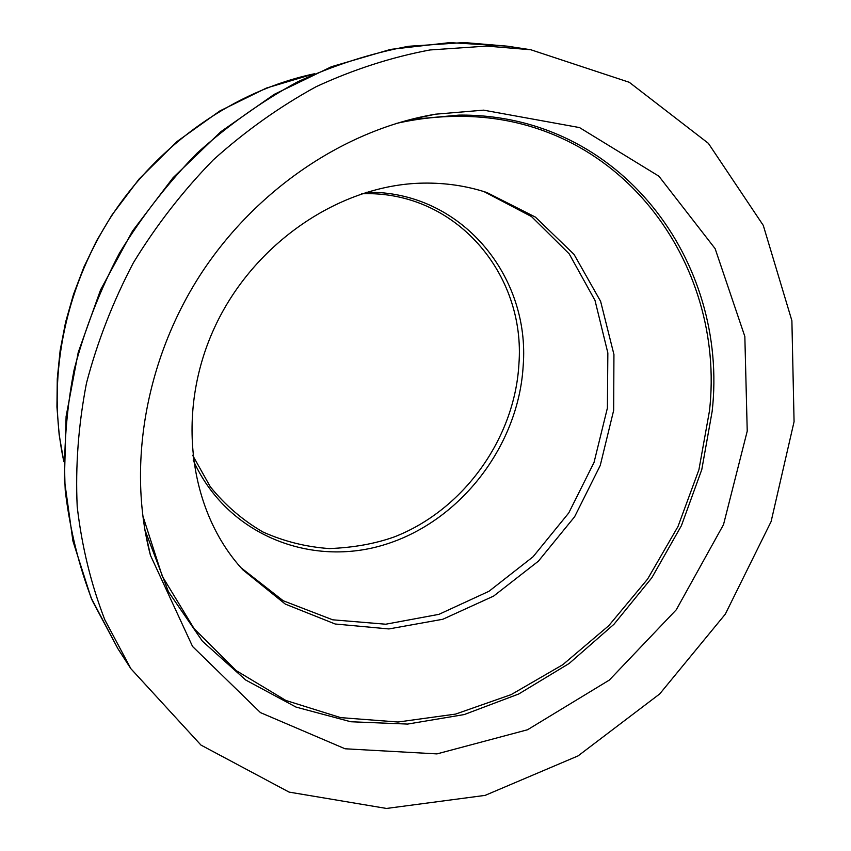 <?xml version="1.0" encoding="UTF-8"?>
<svg xmlns="http://www.w3.org/2000/svg" width="851" height="851" viewBox="0 0 851 851"><rect width="100%" height="100%" fill="white"/><g stroke="black" fill="none" stroke-linecap="round" stroke-linejoin="round"><path stroke-width="1.28" d="M483.996 191.613L531.503 216.569L569.181 253.843L595.009 300.414L607.848 352.952L607.391 408.065L594.03 462.444L568.745 512.962L533.066 556.767L488.974 591.285L438.914 614.348L385.737 624.219L332.677 619.805L283.213 600.753L240.95 567.691M423.553 183.114C445.679 182.784 466.784 185.922 486.878 192.539L535.428 217.111L574.053 254.417L600.615 301.339L613.933 354.484L613.667 410.342L600.232 465.508L574.616 516.759L538.406 561.16L493.633 596.083L442.818 619.262L388.886 628.942L335.188 624.006L285.319 604.114L242.982 569.947C189.135 511.759 175.306 412.756 214.409 327.858C253.364 242.939 340.485 184.231 423.553 183.114M483.591 110.151L579.51 127.576L658.887 176.189L715.127 248.652L744.838 336.475L747.231 431.127L723.51 524.631L676.279 609.773L609.327 680.077L527.524 729.764L436.967 753.901L345.07 748.784L260.47 712.617L192.571 646.494L150.436 555.299C127.246 467.21 144.947 360.824 200.304 274.852C255.949 189.071 345.666 129.224 435.521 114.194L483.591 110.151M486.793 46.092L530.843 49.762L629.293 82.302L708.372 143.33L763.283 225.409L791.887 320.699L794.068 421.692L771.112 521.546L725.307 614.145L659.695 693.948L578.084 755.89L485.113 795.387L386.482 808.45L289.095 792.1L200.964 745.082L130.852 668.673L104.79 619.73C91.057 584.233 81.856 546.555 77.207 506.685C75.324 465.997 78.42 424.798 86.494 383.078C97.408 341.581 113.045 301.477 133.394 262.746C156.244 225.345 182.837 191.103 213.175 159.999C245.269 131.128 279.607 106.683 316.189 86.674C353.569 69.431 391.492 57.198 429.946 49.964L486.793 46.092M366.366 192.262C460.402 190.496 530.513 275.511 523.163 366.1C518.504 445.477 461.019 520.567 386.035 544.225C311.275 568.213 226.526 534.875 193.209 460.178M395.981 123.512C416.745 118.8 437.35 116.417 457.774 116.385C618.549 114.864 726.201 262.342 709.5 410.725L698.916 469.741L678.002 526.492L647.6 579.063L608.773 625.687L562.798 664.695L511.174 694.607L455.604 714.085L398.045 722.02L340.666 717.627L285.872 700.458L236.195 670.609L194.188 628.761L162.318 576.329L142.702 515.429M435.521 114.194L409.991 119.587L459.104 115.098C620.89 113.64 729.02 262.087 712.159 411.31L701.788 469.571L681.406 525.684L651.802 577.808L613.986 624.262L569.159 663.472L518.695 694.001L464.231 714.563L407.555 724.084L350.729 721.744L295.999 707.075L245.748 680.045L202.421 641.197L168.402 591.7L144.872 529.822L150.436 555.299M130.852 668.673L117.906 648.696L92.355 600.774C78.888 566.075 69.846 529.279 65.24 490.389C63.336 450.722 66.282 410.576 74.069 369.962C84.632 329.592 99.801 290.585 119.566 252.938C141.755 216.59 167.615 183.305 197.145 153.095C228.387 125.054 261.842 101.322 297.51 81.887C333.975 65.144 370.993 53.283 408.576 46.284L464.167 42.55L507.302 46.167L530.843 49.762M63.825 461.433C46.528 382.301 63.272 291.042 110.864 217.058C158.775 143.266 235.099 90.514 314.359 73.782M117.906 648.696L91.046 597.732L72.92 540.991L64.41 479.985L66.101 416.469L78.218 352.431L100.556 289.925L132.522 231.036L173.083 177.71L220.888 131.671L274.299 94.323L331.507 66.686L390.62 49.39L449.796 42.614L507.302 46.167M63.836 461.721L59.155 434.723L56.943 407.012L57.272 378.844L60.144 350.495L65.58 322.21L73.537 294.265L83.962 266.948L96.759 240.503L111.811 215.207L139.085 179.029L177.093 141.479L219.973 110.875L266.331 88.089L314.615 73.665M361.622 193.751C455.391 190.103 526.088 273.969 518.887 364.505C514.568 438.914 463.284 510.1 394.332 536.896C375.1 543.757 353.431 547.65 329.337 548.576C306.115 546.948 283.957 541.406 262.853 531.949C242.79 520.323 225.281 505.26 210.303 486.761L192.624 455.242"/></g></svg>
